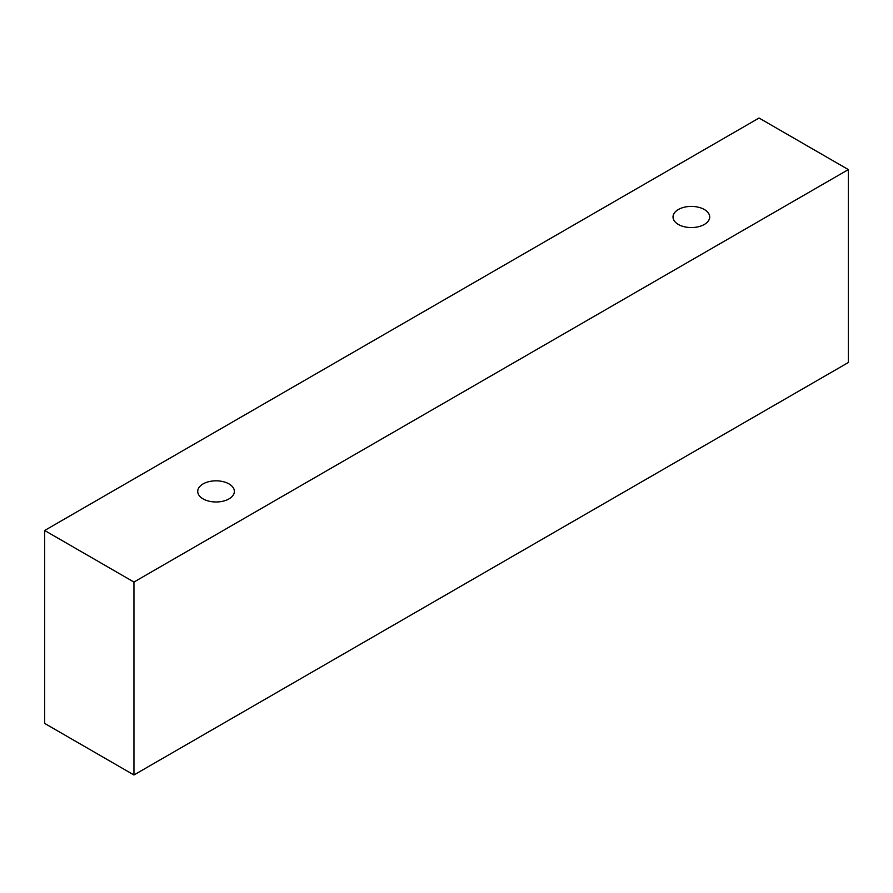 <?xml version="1.0" encoding="UTF-8"?>
<svg xmlns="http://www.w3.org/2000/svg" width="893" height="893" viewBox="0 0 893 893"><rect width="100%" height="100%" fill="white"/><g stroke="black" fill="none" stroke-linecap="round" stroke-linejoin="round"><path stroke-width="1.34" d="M203.091 483.917A18.329 10.582 180 0 1 223.06 481.628A18.329 10.582 180 0 1 234.379 491.407A18.329 10.582 180 0 1 216.05 501.989A18.329 10.582 180 0 1 197.721 491.407A18.329 10.582 180 0 1 203.091 483.917M133.95 774.968L848.35 362.513L848.35 169.592L759.05 118.032L44.65 530.487L133.95 582.046L133.95 774.968L44.65 723.408L44.65 530.487M678.39 209.498A18.329 10.582 180 0 1 698.371 207.209A18.329 10.582 180 0 1 709.689 216.988A18.329 10.582 180 0 1 691.349 227.57A18.329 10.582 180 0 1 673.021 216.988A18.329 10.582 180 0 1 678.39 209.498M133.95 582.046L848.35 169.592"/></g></svg>
